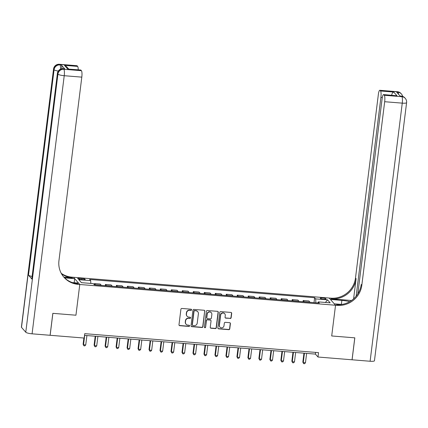 <?xml version="1.0" encoding="UTF-8"?>
<svg xmlns="http://www.w3.org/2000/svg" width="428" height="428" viewBox="0 0 428 428"><rect width="100%" height="100%" fill="white"/><g stroke="black" fill="none" stroke-linecap="round" stroke-linejoin="round"><path stroke-width="0.64" d="M191.584 309.851A0.621 0.594 138.7 0 0 191.054 309.198L181.889 308.454A0.888 0.851 138.7 0 0 180.916 309.246L178.984 324.756A0.888 0.851 138.7 0 0 179.739 325.687L188.909 326.43A0.621 0.594 138.7 0 0 189.449 325.419A0.621 0.594 138.7 0 0 189.058 325.226L187.871 325.13A2.836 2.712 138.7 0 1 185.452 322.145L185.613 320.856A2.836 2.712 138.7 0 1 188.721 318.32L189.904 318.416A0.621 0.594 138.7 0 0 190.444 317.405A0.621 0.594 138.7 0 0 190.053 317.212L188.871 317.116A2.836 2.712 138.7 0 1 186.453 314.131L186.613 312.841A2.836 2.712 138.7 0 1 189.716 310.305L190.904 310.402A0.621 0.594 138.7 0 0 191.584 309.851M187.084 316.228L186.913 316.035A2.836 2.712 138.7 0 1 186.282 313.938L186.442 312.643A2.836 2.712 138.7 0 1 189.545 310.113L190.733 310.209A0.621 0.594 138.7 0 0 191.348 309.305M179.107 325.307A0.888 0.851 138.7 0 0 179.567 325.494L188.737 326.238A0.621 0.594 138.7 0 0 189.353 325.334M186.089 324.242L185.918 324.05A2.836 2.712 138.7 0 1 185.281 321.952L185.442 320.658A2.836 2.712 138.7 0 1 188.55 318.127L189.732 318.223A0.621 0.594 138.7 0 0 190.348 317.319M322.6 297.952A2.889 0.562 7.1 0 0 320.283 298.22A2.889 0.562 7.1 0 0 323.691 299.199A2.889 0.562 7.1 0 0 326.008 298.931A2.889 0.562 7.1 0 0 322.6 297.952M230.173 318.507A0.888 0.851 138.7 0 0 231.147 317.715L231.687 313.366A0.888 0.851 138.7 0 0 230.933 312.435L220.752 311.605A0.888 0.851 138.7 0 0 219.783 312.397L217.852 327.912A0.888 0.851 138.7 0 0 218.606 328.843L228.787 329.667A0.888 0.851 138.7 0 0 229.756 328.875L230.408 323.622A0.888 0.851 138.7 0 0 229.654 322.685L225.299 322.332A0.888 0.851 138.7 0 0 224.326 323.124L224.005 325.735A2.37 2.268 138.7 0 1 219.917 327.11A2.37 2.268 138.7 0 1 219.387 325.36L220.661 315.147A2.37 2.268 138.7 0 1 224.748 313.767A2.37 2.268 138.7 0 1 225.278 315.522L225.064 317.223A0.888 0.851 138.7 0 0 225.818 318.154L230.002 318.314A0.888 0.851 138.7 0 0 230.976 317.523L231.516 313.168A0.888 0.851 138.7 0 0 231.398 312.617M370.108 361.253L402.256 103.137A5.414 1.059 7.1 0 0 406.6 102.64L374.452 360.75A5.414 1.059 -172.9 0 1 370.108 361.253L352.089 359.788L354.823 337.842L331.705 335.964L354.78 337.836L352.046 359.788L317.988 357.022L318.534 352.635L84.744 333.663L84.198 338.05L50.14 335.29L52.874 313.339L75.943 315.211L79.774 284.486L337.114 305.367A22.55 21.603 138.7 0 0 361.826 285.203L384.676 101.714A5.414 1.14 -85.4 0 0 384.307 95.278L401.887 96.701L401.459 96.214L400.137 96.107L396.713 92.218L398.035 92.325L397.607 91.838L380.027 90.41L380.535 90.982L393.717 92.052L396.986 95.77L383.584 94.577A5.414 1.14 -85.4 0 0 382.118 98.804L357.819 293.886M341.902 304.442L334.295 303.827L335.536 305.239L331.705 335.964L335.536 305.239L329.202 298.038L71.856 277.151A22.55 21.603 -41.3 0 1 61.247 273.326M204.857 311.188A0.888 0.851 138.7 0 0 204.103 310.257L193.921 309.428A0.888 0.851 138.7 0 0 192.953 310.22L191.022 325.735A0.888 0.851 138.7 0 0 191.776 326.666L201.957 327.49A0.888 0.851 138.7 0 0 202.926 326.698L204.686 310.99A0.888 0.851 138.7 0 0 204.568 310.444M207.339 310.519L217.515 311.343A0.888 0.851 138.7 0 1 218.275 312.274L216.338 327.789A0.888 0.851 138.7 0 1 215.37 328.581L211.015 328.228A0.888 0.851 138.7 0 1 210.26 327.292L211.041 321.005A0.888 0.851 138.7 0 0 210.287 320.069L207.398 319.839A0.888 0.851 138.7 0 0 206.424 320.631L205.611 327.179A0.621 0.594 138.7 0 1 204.541 327.538A0.621 0.594 138.7 0 1 204.402 327.078L206.366 311.311A0.888 0.851 138.7 0 1 207.339 310.519M81.01 279.489L82.941 279.645A2.798 0.546 7.1 0 0 85.188 279.388A2.798 0.546 7.1 0 0 81.882 278.435L79.945 278.28A2.798 0.546 7.1 0 0 77.703 278.537A2.798 0.546 7.1 0 0 81.01 279.489M32.079 333.824A5.414 1.059 -172.9 0 1 25.776 332.224L57.924 74.114L57.496 73.627A5.414 5.184 138.7 0 1 63.43 68.79A5.414 1.14 -85.4 0 0 63.21 68.662L64.526 68.769A5.414 1.14 94.6 0 1 64.746 68.897L63.43 68.79L63.858 69.277L81.432 70.7A5.414 1.14 94.6 0 1 81.807 77.136L64.227 75.708L32.079 333.824L50.097 335.285L52.831 313.339L75.943 315.211L79.774 284.486L73.439 277.28L74.681 278.692L64.596 277.874M314.018 302.633L314.634 297.711L89.634 279.452L90.666 280.634L78.8 279.671L81.438 282.667L93.304 283.63L94.342 284.807L319.341 303.067L318.304 301.89L317.87 302.944M314.634 297.711L315.671 298.888L327.532 299.851L330.17 302.847L318.304 301.89M84.53 335.365L315.42 354.1L317.988 357.022M315.634 352.399L315.42 354.1M90.666 280.634L90.827 283.427M94.299 284.759L94.449 283.571L95.481 284.748A3.606 0.76 94.6 0 1 95.583 284.909M101.297 285.374A3.606 0.76 94.6 0 0 101.195 285.209L100.157 284.031L94.449 283.571M105.277 285.695L105.432 284.46L106.47 285.637A3.606 0.76 94.6 0 1 106.567 285.802M112.28 286.262A3.606 0.76 94.6 0 0 112.179 286.102L111.146 284.925L105.432 284.46M116.266 286.589L116.421 285.353L117.454 286.53A3.606 0.76 94.6 0 1 117.556 286.69M123.269 287.156A3.606 0.76 94.6 0 0 123.168 286.995L122.13 285.818L116.421 285.353M127.25 287.477L127.405 286.246L128.443 287.423A3.606 0.76 94.6 0 1 128.539 287.584M134.253 288.044A3.606 0.76 94.6 0 0 134.157 287.884L133.119 286.707L127.405 286.246M138.239 288.37L138.394 287.135L139.426 288.312A3.606 0.76 94.6 0 1 139.528 288.472M145.242 288.937A3.606 0.76 94.6 0 0 145.14 288.777L144.102 287.6L138.394 287.135M149.222 289.258L149.377 288.028L150.415 289.205A3.606 0.76 94.6 0 1 150.512 289.365M156.225 289.831A3.606 0.76 94.6 0 0 156.129 289.67L155.091 288.488L149.377 288.028M160.211 290.152L160.366 288.916L161.399 290.098A3.606 0.76 94.6 0 1 161.5 290.259M167.214 290.719A3.606 0.76 94.6 0 0 167.113 290.559L166.08 289.382L160.366 288.916M171.195 291.045L171.35 289.81L172.388 290.986A3.606 0.76 94.6 0 1 172.484 291.147M178.198 291.612A3.606 0.76 94.6 0 0 178.101 291.452L177.064 290.275L171.35 289.81M182.184 291.933L182.339 290.703L183.371 291.88A3.606 0.76 94.6 0 1 183.473 292.04M189.187 292.506A3.606 0.76 94.6 0 0 189.085 292.34L188.053 291.163L182.339 290.703M193.172 292.827L193.322 291.591L194.36 292.768A3.606 0.76 94.6 0 1 194.462 292.934M200.17 293.394A3.606 0.76 94.6 0 0 200.074 293.234L199.036 292.057L193.322 291.591M204.156 293.72L204.311 292.485L205.344 293.661A3.606 0.76 94.6 0 1 205.445 293.822M211.159 294.287A3.606 0.76 94.6 0 0 211.058 294.127L210.025 292.95L204.311 292.485M215.145 294.608L215.295 293.378L216.333 294.555A3.606 0.76 94.6 0 1 216.434 294.715M222.143 295.176A3.606 0.76 94.6 0 0 222.046 295.015L221.009 293.838L215.295 293.378M226.128 295.502L226.284 294.266L227.316 295.443A3.606 0.76 94.6 0 1 227.418 295.604M233.132 296.069A3.606 0.76 94.6 0 0 233.03 295.909L231.997 294.731L226.284 294.266M237.117 296.395L237.267 295.16L238.305 296.337A3.606 0.76 94.6 0 1 238.407 296.497M244.115 296.962A3.606 0.76 94.6 0 0 244.019 296.802L242.981 295.625L237.267 295.16M248.101 297.283L248.256 296.048L249.289 297.23A3.606 0.76 94.6 0 1 249.39 297.39M255.104 297.851A3.606 0.76 94.6 0 0 255.002 297.69L253.97 296.513L248.256 296.048M259.09 298.177L259.24 296.941L260.278 298.118A3.606 0.76 94.6 0 1 260.379 298.279M266.093 298.744A3.606 0.76 94.6 0 0 265.991 298.584L264.953 297.406L259.24 296.941M270.073 299.065L270.229 297.835L271.266 299.012A3.606 0.76 94.6 0 1 271.363 299.172M277.077 299.637A3.606 0.76 94.6 0 0 276.975 299.477L275.942 298.295L270.229 297.835M281.062 299.958L281.212 298.723L282.25 299.905A3.606 0.76 94.6 0 1 282.352 300.065M288.065 300.526A3.606 0.76 94.6 0 0 287.964 300.365L286.926 299.188L281.212 298.723M292.046 300.852L292.201 299.616L293.239 300.793A3.606 0.76 94.6 0 1 293.335 300.954M299.049 301.419A3.606 0.76 94.6 0 0 298.947 301.259L297.915 300.082L292.201 299.616M303.035 301.74L303.19 300.51L304.222 301.687A3.606 0.76 94.6 0 1 304.324 301.847M310.038 302.312A3.606 0.76 94.6 0 0 309.936 302.147L308.898 300.97L303.19 300.51M315.891 302.783L315.671 298.888M327.532 299.851L325.403 302.462M191.139 326.28A0.888 0.851 138.7 0 0 191.605 326.468L201.786 327.297A0.888 0.851 138.7 0 0 202.754 326.505L204.686 310.99M194.719 310.712A0.621 0.594 138.7 0 0 194.039 311.268L192.343 324.884A0.621 0.594 138.7 0 0 192.873 325.537L194.125 325.638A2.836 2.712 138.7 0 0 197.228 323.103L198.389 313.794A2.836 2.712 138.7 0 0 195.971 310.814L194.547 310.519A0.621 0.594 138.7 0 0 193.868 311.07L194.039 311.268M192.482 325.339L192.311 325.146A0.621 0.594 138.7 0 1 192.172 324.686L193.868 311.07M197.757 311.702L197.586 311.504A2.836 2.712 138.7 0 0 195.799 310.621L195.971 310.814M194.547 310.519L195.799 310.621M210.378 327.843A0.888 0.851 138.7 0 0 210.844 328.03L215.198 328.383A0.888 0.851 138.7 0 0 216.167 327.591L218.103 312.082A0.888 0.851 138.7 0 0 217.98 311.531M210.844 320.347L210.672 320.155A0.888 0.851 138.7 0 0 210.116 319.877L207.227 319.641A0.888 0.851 138.7 0 0 206.253 320.433L205.611 327.179M204.466 327.431A0.621 0.594 138.7 0 0 205.44 326.981M211.855 314.473A2.37 2.268 138.7 0 0 208.885 312.103A2.37 2.268 138.7 0 0 207.238 314.099L206.794 317.699A0.888 0.851 138.7 0 0 207.548 318.63L210.437 318.865A0.888 0.851 138.7 0 0 211.405 318.074L211.855 314.473M211.325 312.724L211.154 312.531A2.37 2.268 138.7 0 0 207.066 313.906L207.238 314.099M206.992 318.352L206.82 318.159A0.888 0.851 138.7 0 1 206.622 317.501L207.066 313.906M225.181 317.774A0.888 0.851 138.7 0 0 225.647 317.961L230.002 318.314M224.748 313.767L224.577 313.574A2.37 2.268 138.7 0 0 220.49 314.949L220.661 315.147M219.917 327.11L219.746 326.912A2.37 2.268 138.7 0 1 219.216 325.162L220.49 314.949M217.97 328.458A0.888 0.851 138.7 0 0 218.435 328.645L228.616 329.474A0.888 0.851 138.7 0 0 229.585 328.683L230.237 323.424A0.888 0.851 138.7 0 0 230.12 322.873M83.888 338.029L83.112 344.283L83.54 344.77L85.734 344.947L86.905 335.557M84.707 335.381L83.54 344.77L83.925 345.819L83.112 344.283M85.734 344.947L84.808 345.888L83.925 345.819M95.209 336.231L94.096 345.177L94.524 345.664L96.723 345.84L97.894 336.451M95.695 336.274L94.524 345.664L94.914 346.712L94.096 345.177M96.723 345.84L95.792 346.782L94.914 346.712M106.198 337.125L105.085 346.065L105.513 346.552L107.706 346.728L108.878 337.344M106.679 337.162L105.513 346.552L105.898 347.6L105.085 346.065M107.706 346.728L106.781 347.675L105.898 347.6M117.181 338.018L116.068 346.958L116.496 347.445L118.695 347.622L119.867 338.232M117.668 338.056L116.496 347.445L116.887 348.494L116.068 346.958M118.695 347.622L117.764 348.563L116.887 348.494M128.17 338.906L127.057 347.846L127.485 348.333L129.684 348.515L130.85 339.126M128.651 338.949L127.485 348.333L127.87 349.382L127.057 347.846M129.684 348.515L128.753 349.457L127.87 349.382M64.746 68.897L61.322 65.002A5.414 1.14 94.6 0 1 61.883 68.715M63.879 277.157L72.471 277.852A22.55 21.603 -41.3 0 1 61.472 273.749M72.332 282.571L78.533 283.074L79.774 284.486L78.19 284.358A22.55 21.603 -41.3 0 1 63.986 277.301A22.55 21.603 -41.3 0 1 58.952 260.625L81.807 77.136M81.432 70.7L80.929 70.128A5.414 1.14 94.6 0 0 80.71 69.999L67.747 69.058L64.478 65.34L77.661 66.41L77.152 65.832L59.578 64.409L60.006 64.895L61.322 65.002M77.661 66.41A5.414 1.14 94.6 0 1 78.222 69.796M32.111 276.413A5.414 1.059 -172.9 0 1 28.489 275.172L54.072 69.732L53.644 69.25A5.414 5.184 138.7 0 1 59.578 64.409A5.414 1.14 -85.4 0 0 59.358 64.28L76.938 65.709A5.414 1.14 94.6 0 1 77.152 65.832M25.776 332.224L21.496 327.361A5.414 1.059 -172.9 0 1 21.4 327.12L53.548 69.004A5.414 1.059 7.1 0 0 53.644 69.25L21.496 327.361M28.489 275.172L31.913 279.061A5.414 1.059 -172.9 0 1 31.811 278.821L57.4 73.386A5.414 1.059 7.1 0 0 57.496 73.627L31.913 279.061M74.178 282.721L74.681 278.692M78.19 284.358L77.575 283.657A22.55 21.603 -41.3 0 1 63.686 276.948M64.478 65.34L66.693 66.768L68.678 69.02M349.708 301.654A10.149 1.98 7.1 0 0 341.87 300.376L330.443 299.445L329.202 298.038L330.785 298.161A22.55 21.603 138.7 0 0 355.491 277.997L378.347 94.508A5.414 1.14 -85.4 0 1 379.807 90.281L397.387 91.71A5.414 1.14 94.6 0 1 397.607 91.838A5.414 5.184 138.7 0 1 401.015 93.529A5.414 5.414 0 0 0 397.387 91.71M351.522 300.499L331.4 298.862A22.55 21.603 138.7 0 0 356.107 278.698L353.598 298.851M396.986 95.77L383.804 94.7L384.307 95.278M356.144 296.203L380.904 97.418A5.414 1.14 -85.4 0 0 380.535 90.982M337.114 305.367L336.499 304.666A22.55 21.603 138.7 0 0 361.205 284.502L361.826 285.203M391.641 95.487C391.973 93.438 392.669 92.298 393.717 92.052M139.159 339.8L138.041 348.74L138.469 349.227L140.668 349.403L141.839 340.019M139.64 339.837L138.469 349.227L138.859 350.275L138.041 348.74M140.668 349.403L139.737 350.345L138.859 350.275M150.142 340.693L149.03 349.633L149.458 350.12L151.656 350.297L152.823 340.907M150.624 340.731L149.458 350.12L149.848 351.169L149.03 349.633M151.656 350.297L150.726 351.238L149.848 351.169M161.131 341.581L160.013 350.521L160.441 351.008L162.64 351.19L163.812 341.801M161.613 341.624L160.441 351.008L160.832 352.057L160.013 350.521M162.64 351.19L161.709 352.132L160.832 352.057M172.115 342.475L171.002 351.415L171.43 351.902L173.629 352.078L174.795 342.694M172.602 342.512L171.43 351.902L171.821 352.95L171.002 351.415M173.629 352.078L172.698 353.02L171.821 352.95M183.104 343.363L181.991 352.308L182.414 352.795L184.612 352.972L185.784 343.582M183.585 343.406L182.414 352.795L182.804 353.844L181.991 352.308M184.612 352.972L183.682 353.913L182.804 353.844M194.087 344.256L192.975 353.196L193.403 353.683L195.601 353.865L196.768 344.476M194.574 344.294L193.403 353.683L193.793 354.732L192.975 353.196M195.601 353.865L194.67 354.807L193.793 354.732M205.076 345.15L203.963 354.09L204.391 354.577L206.585 354.753L207.757 345.364M205.558 345.187L204.391 354.577L204.777 355.625L203.963 354.09M206.585 354.753L205.654 355.695L204.777 355.625M216.06 346.038L214.947 354.983L215.375 355.465L217.574 355.647L218.74 346.257M216.547 346.081L215.375 355.465L215.766 356.519L214.947 354.983M217.574 355.647L216.643 356.588L215.766 356.519M227.049 346.931L225.936 355.871L226.364 356.358L228.557 356.535L229.729 347.151M227.53 346.969L226.364 356.358L226.749 357.407L225.936 355.871M228.557 356.535L227.632 357.476L226.749 357.407M238.032 347.825L236.919 356.765L237.347 357.252L239.546 357.428L240.713 348.039M238.519 347.862L237.347 357.252L237.738 358.3L236.919 356.765M239.546 357.428L238.615 358.37L237.738 358.3M249.021 348.713L247.908 357.653L248.336 358.14L250.53 358.322L251.701 348.932M249.503 348.756L248.336 358.14L248.721 359.188L247.908 357.653M250.53 358.322L249.604 359.263L248.721 359.188M260.005 349.606L258.892 358.546L259.32 359.033L261.519 359.21L262.685 349.826M260.492 349.644L259.32 359.033L259.71 360.082L258.892 358.546M261.519 359.21L260.588 360.151L259.71 360.082M270.994 350.5L269.881 359.44L270.309 359.927L272.502 360.103L273.674 350.714M271.475 350.537L270.309 359.927L270.694 360.975L269.881 359.44M272.502 360.103L271.577 361.045L270.694 360.975M281.977 351.388L280.864 360.328L281.292 360.815L283.491 360.997L284.663 351.607M282.464 351.425L281.292 360.815L281.683 361.863L280.864 360.328M283.491 360.997L282.56 361.938L281.683 361.863M292.966 352.281L291.853 361.221L292.281 361.708L294.475 361.885L295.646 352.495M293.447 352.319L292.281 361.708L292.666 362.757L291.853 361.221M294.475 361.885L293.549 362.826L292.666 362.757M303.95 353.17L302.837 362.115L303.265 362.602L305.464 362.778L306.635 353.389M304.436 353.212L303.265 362.602L303.655 363.65L302.837 362.115M305.464 362.778L304.533 363.72L303.655 363.65M101.195 285.209L95.481 284.748M112.179 286.102L106.47 285.637M123.168 286.995L117.454 286.53M134.157 287.884L128.443 287.423M145.14 288.777L139.426 288.312M156.129 289.67L150.415 289.205M167.113 290.559L161.399 290.098M178.101 291.452L172.388 290.986M189.085 292.34L183.371 291.88M200.074 293.234L194.36 292.768M211.058 294.127L205.344 293.661M222.046 295.015L216.333 294.555M233.03 295.909L227.316 295.443M244.019 296.802L238.305 296.337M255.002 297.69L249.289 297.23M265.991 298.584L260.278 298.118M276.975 299.477L271.266 299.012M287.964 300.365L282.25 299.905M298.947 301.259L293.239 300.793M309.936 302.147L304.222 301.687M79.817 279.34L79.945 278.28M81.743 279.548L81.882 278.435M72.471 277.852L71.856 277.151M80.929 70.128L67.747 69.058M60.551 69.117A5.414 1.14 -85.4 0 0 60.006 64.895A5.414 5.184 -41.3 0 0 54.072 69.732A5.414 1.059 7.1 0 0 58.256 71.075M64.227 75.708A5.414 1.14 -85.4 0 0 63.858 69.277A5.414 5.184 -41.3 0 0 57.924 74.114A5.414 1.059 7.1 0 0 64.227 75.708M331.4 298.862L330.785 298.161M356.107 278.698L355.491 277.997M406.6 102.64A5.414 5.414 0 0 0 405.295 98.397A5.414 5.184 -41.3 0 0 401.887 96.701A5.414 1.14 94.6 0 1 402.256 103.137L384.676 101.714M382.311 97.536L380.904 97.418M401.239 96.091A5.414 1.14 94.6 0 1 401.459 96.214A5.414 5.184 138.7 0 1 404.867 97.91A5.414 5.414 0 0 0 401.239 96.091L400.036 95.99M402.657 96.402A5.414 5.414 0 0 0 401.443 94.016A5.414 5.184 -41.3 0 0 398.035 92.325A5.414 1.14 94.6 0 1 398.538 94.288M341.367 304.399L341.87 300.376M59.358 64.28A5.414 5.414 0 0 0 53.548 69.004M63.21 68.662A5.414 5.414 0 0 0 57.4 73.386M404.867 97.91L405.295 98.397M401.015 93.529L401.443 94.016"/></g></svg>
